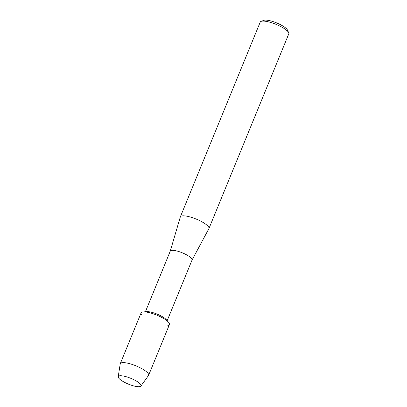 <?xml version="1.0" encoding="UTF-8"?>
<svg xmlns="http://www.w3.org/2000/svg" width="407" height="407" viewBox="0 0 407 407"><rect width="100%" height="100%" fill="white"/><g stroke="black" fill="none" stroke-linecap="round" stroke-linejoin="round"><path stroke-width="0.61" d="M118.641 377.986A12.281 3.139 -157.7 0 0 132.763 385.658A12.281 3.139 -157.7 0 0 140.613 384.467A12.281 3.139 -157.7 0 0 139.479 383.252A12.281 3.139 -157.7 0 0 121.189 375.753A12.281 3.139 -157.7 0 0 118.641 377.986A12.281 3.139 -157.7 0 0 130.271 384.834A12.281 3.139 -157.7 0 0 140.898 386.055A12.281 3.139 -157.7 0 0 140.613 384.467A12.281 3.139 -157.7 0 0 139.479 383.252A12.281 3.139 -157.7 0 0 121.189 375.753A12.281 3.139 -157.7 0 0 118.213 376.75A12.281 3.139 -157.7 0 0 118.641 377.986M167.852 325.478A15.318 3.912 -157.7 0 0 168.961 322.776A15.318 3.912 -157.7 0 0 168.539 322.247A15.318 3.912 -157.7 0 0 156.741 315.115A15.318 3.912 -157.7 0 0 143.335 311.91A15.318 3.912 -157.7 0 0 141.555 314.692M192.007 260.124A11.767 3.007 -157.7 0 0 192.043 260.053A11.767 3.007 -157.7 0 0 191.682 258.694A11.767 3.007 -157.7 0 0 180.209 252.009A11.767 3.007 -157.7 0 0 170.268 251.124A11.767 3.007 -157.7 0 0 170.243 251.2M192.028 260.088L208.888 228.653A15.441 3.943 -157.7 0 0 208.933 228.556A15.441 3.943 -157.7 0 0 208.46 226.775A15.441 3.943 -157.7 0 0 193.401 218.004A15.441 3.943 -157.7 0 0 180.357 216.839A15.441 3.943 -157.7 0 0 180.321 216.936L170.253 251.16M208.933 228.556L288.787 33.852A15.441 3.943 -157.7 0 0 288.675 32.682A15.441 3.943 -157.7 0 0 288.314 32.072A15.441 3.943 -157.7 0 0 275.173 24.013A15.441 3.943 -157.7 0 0 261.116 21.378A15.441 3.943 -157.7 0 0 260.21 22.136L180.357 216.839M288.675 32.682L287.459 30.037A13.238 3.383 -157.7 0 0 287.149 29.513A13.238 3.383 -157.7 0 0 275.885 22.609A13.238 3.383 -157.7 0 0 263.838 20.35L261.116 21.378M168.539 322.247L166.209 319.597A11.767 3.007 -157.7 0 0 157.148 314.123A11.767 3.007 -157.7 0 0 146.851 311.66L143.335 311.91M140.898 386.055L148.509 375.473A15.318 3.912 -157.7 0 0 148.626 375.264A15.318 3.912 -157.7 0 0 148.158 373.494A15.318 3.912 -157.7 0 0 133.221 364.794A15.318 3.912 -157.7 0 0 120.284 363.639A15.318 3.912 -157.7 0 0 120.223 363.868L118.213 376.75M148.626 375.264L169.429 324.547A15.318 3.912 -157.7 0 0 168.961 322.776A15.318 3.912 -157.7 0 0 154.024 314.077A15.318 3.912 -157.7 0 0 141.087 312.922L120.284 363.639M167.17 320.691L192.043 260.053M145.401 311.762L170.268 251.124"/></g></svg>
